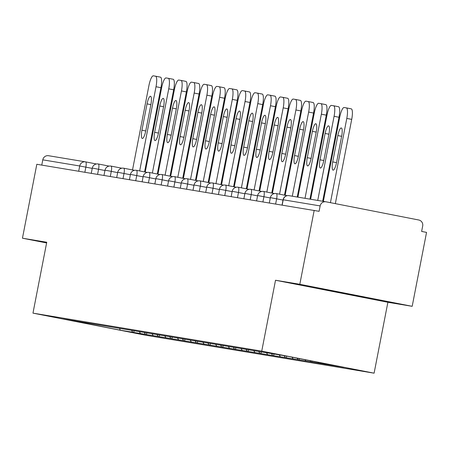 <?xml version="1.0" encoding="UTF-8"?>
<svg xmlns="http://www.w3.org/2000/svg" width="449" height="449" viewBox="0 0 449 449"><rect width="100%" height="100%" fill="white"/><g stroke="black" fill="none" stroke-linecap="round" stroke-linejoin="round"><path stroke-width="0.67" d="M364.324 297.311L321.753 289.004L364.324 297.311M412.182 306.319L299.814 284.284L275.518 280.249L387.885 302.284L412.182 306.319L426.55 232.391L421.633 231.426L422.689 226.027A5.158 5.006 99.4 0 0 418.754 219.999L326.047 201.814A5.158 5.006 99.4 0 0 320.148 205.917L319.099 211.316L36.818 164.278L22.45 238.206L46.612 242.948M387.885 302.284L374.101 373.175L145.33 335.173L32.968 313.133L261.739 351.135L374.101 373.175M331.02 364.807L331.3 365.233L343.732 367.299L286.731 356.119L266.588 352.746M331.3 365.233L324.537 364.139L324.649 363.555M323.1 363.252L323.555 363.948L324.537 364.139M323.555 363.948L311.819 362.029L312.004 361.075M310.096 360.704L310.837 361.832L311.819 362.029M310.837 361.832L299.096 359.913L299.354 358.594M297.092 358.15L298.114 359.722L299.096 359.913M298.114 359.722L286.378 357.802L286.709 356.113M284.144 355.692L285.396 357.606L286.378 357.802M285.396 357.606L273.66 355.687L273.991 353.992M271.404 353.543L272.678 355.496L273.66 355.687M272.678 355.496L260.942 353.576L261.273 351.881M258.686 351.432L259.96 353.38L260.942 353.576M259.96 353.38L248.224 351.46L248.555 349.765M245.968 349.316L247.242 351.27L248.224 351.46M247.242 351.27L235.506 349.35L235.832 347.655M233.25 347.206L234.524 349.159L235.506 349.35M234.524 349.159L222.788 347.24L223.114 345.545M220.532 345.096L221.806 347.043L222.788 347.24M221.806 347.043L210.065 345.124L210.396 343.429M207.814 342.98L209.082 344.933L210.065 345.124M209.082 344.933L197.347 343.014L197.678 341.319M195.096 340.87L196.365 342.817L197.347 343.014M196.365 342.817L184.629 340.898L184.96 339.203M182.373 338.754L183.647 340.707L184.629 340.898M183.647 340.707L171.911 338.787L172.242 337.092M169.655 336.643L170.929 338.591L171.911 338.787M170.929 338.591L159.193 336.671L159.524 334.976M156.937 334.527L158.211 336.481L159.193 336.671M158.211 336.481L146.475 334.561L146.801 332.866M144.219 332.417L145.493 334.37L146.475 334.561M145.493 334.37L133.757 332.445L134.083 330.756M131.501 330.301L132.775 332.254L133.757 332.445M132.775 332.254L120.338 330.189L63.337 319.009L75.808 321.052M266.554 352.768L75.769 321.074M318.015 362.253L318.582 363.118M305.011 359.705L305.859 361.007M292.007 357.151L293.141 358.897M279.171 354.862L280.423 356.781M266.453 352.751L267.705 354.671M253.736 350.641L254.987 352.555M241.018 348.525L242.269 350.445M228.3 346.415L229.551 348.329M215.582 344.299L216.828 346.218M202.858 342.189L204.11 344.108M190.14 340.073L191.392 341.992M177.422 337.962L178.674 339.882M164.704 335.846L165.956 337.766M151.987 333.736L153.238 335.656M139.269 331.626L140.52 333.54M78.693 171.237L79.72 165.978L42.784 159.844L41.763 165.103M42.784 159.844A5.158 5.006 -80.6 0 1 48.683 155.741M119.462 328.303L120.338 330.189M299.814 284.284L314.188 210.351M275.518 280.249L261.739 351.135M32.968 313.133L46.747 242.247L22.45 238.206M132.522 169.93L148.928 85.546A10.316 2.481 -78.9 0 1 153.339 75.825L155.545 76.19A10.316 2.481 -78.9 0 0 155.545 76.19L160.473 77.161A10.316 2.481 101.1 0 1 160.933 87.69L144.561 171.911M160.933 87.69L156.022 86.724L139.65 170.946M156.022 86.724A10.316 2.481 -78.9 0 0 155.562 76.195M141.929 130.21A8.082 1.942 -78.9 0 0 142.288 138.46A8.082 1.942 -78.9 0 0 145.762 130.844L150.881 104.516A8.082 1.942 -78.9 0 0 150.516 96.266A8.082 1.942 -78.9 0 0 147.048 103.876L141.929 130.21L145.74 130.956M155.578 76.201L160.456 77.155A10.316 2.481 101.1 0 1 160.473 77.161M145.24 172.046L161.646 87.662A10.316 2.481 -78.9 0 1 166.057 77.941L168.263 78.306A10.316 2.481 -78.9 0 1 168.28 78.306L173.191 79.271A10.316 2.481 101.1 0 1 173.651 89.8L157.279 174.021M173.651 89.8L168.74 88.84L152.368 173.061M168.74 88.84A10.316 2.481 -78.9 0 0 168.28 78.306M154.647 132.32A8.082 1.942 -78.9 0 0 155.006 140.571A8.082 1.942 -78.9 0 0 158.48 132.96L163.599 106.626A8.082 1.942 -78.9 0 0 163.234 98.376A8.082 1.942 -78.9 0 0 159.765 105.992L154.647 132.32L158.458 133.067M168.296 78.311L173.174 79.265A10.316 2.481 101.1 0 1 173.191 79.271M157.964 174.156L174.364 89.772A10.316 2.481 -78.9 0 1 178.781 80.051L180.981 80.416A10.316 2.481 -78.9 0 1 180.998 80.422L185.892 81.381A10.316 2.481 101.1 0 1 185.908 81.381A10.316 2.481 101.1 0 1 186.369 91.916L170.003 176.137M186.369 91.916L181.458 90.951L165.086 175.172M181.458 90.951A10.316 2.481 -78.9 0 0 180.998 80.422L185.908 81.381M167.365 134.436A8.082 1.942 -78.9 0 0 167.724 142.681A8.082 1.942 -78.9 0 0 171.198 135.07L176.317 108.742A8.082 1.942 -78.9 0 0 175.957 100.492A8.082 1.942 -78.9 0 0 172.483 108.102L167.365 134.436L171.176 135.183M170.682 176.272L187.081 91.888A10.316 2.481 -78.9 0 1 191.499 82.161L193.699 82.532A10.316 2.481 -78.9 0 1 193.715 82.532L198.632 83.497A10.316 2.481 101.1 0 1 198.632 83.497A10.316 2.481 101.1 0 1 199.092 94.026L182.721 178.247M199.092 94.026L194.176 93.061L177.804 177.288M194.176 93.061A10.316 2.481 -78.9 0 0 193.715 82.532M180.083 136.547A8.082 1.942 -78.9 0 0 180.447 144.797A8.082 1.942 -78.9 0 0 183.916 137.186L189.035 110.852A8.082 1.942 -78.9 0 0 188.675 102.602A8.082 1.942 -78.9 0 0 185.201 110.218L180.083 136.547L183.894 137.293M183.4 178.382L199.799 93.998A10.316 2.481 -78.9 0 1 204.216 84.277L206.417 84.642A10.316 2.481 -78.9 0 0 206.417 84.642L211.35 85.607A10.316 2.481 101.1 0 1 211.35 85.607A10.316 2.481 101.1 0 1 211.81 96.142L195.438 180.363M211.81 96.142L206.894 95.177L190.522 179.398M206.894 95.177A10.316 2.481 -78.9 0 0 206.433 84.648M192.806 138.662A8.082 1.942 -78.9 0 0 193.165 146.907A8.082 1.942 -78.9 0 0 196.634 139.297L201.753 112.963A8.082 1.942 -78.9 0 0 201.393 104.718A8.082 1.942 -78.9 0 0 197.919 112.329L192.806 138.662L196.611 139.409M196.118 180.498L212.523 96.108A10.316 2.481 -78.9 0 1 216.934 86.388L219.134 86.758A10.316 2.481 -78.9 0 0 219.134 86.758L224.068 87.723A10.316 2.481 101.1 0 1 224.528 98.252L208.156 182.474M224.528 98.252L219.612 97.287L203.24 181.508M219.612 97.287A10.316 2.481 -78.9 0 0 219.151 86.758M205.524 140.773A8.082 1.942 -78.9 0 0 205.883 149.023A8.082 1.942 -78.9 0 0 209.352 141.407L214.47 115.079A8.082 1.942 -78.9 0 0 214.111 106.828A8.082 1.942 -78.9 0 0 210.643 114.444L205.524 140.773L209.335 141.519M219.168 86.764L224.051 87.718A10.316 2.481 101.1 0 1 224.068 87.723M208.836 182.608L225.241 98.224A10.316 2.481 -78.9 0 1 229.652 88.504L231.852 88.868A10.316 2.481 -78.9 0 1 231.869 88.874L236.769 89.834A10.316 2.481 101.1 0 1 236.786 89.834A10.316 2.481 101.1 0 1 237.246 100.363L220.874 184.59M237.246 100.363L232.329 99.403L215.963 183.624M232.329 99.403A10.316 2.481 -78.9 0 0 231.869 88.874L236.786 89.834M218.242 142.883A8.082 1.942 -78.9 0 0 218.601 151.133A8.082 1.942 -78.9 0 0 222.075 143.523L227.188 117.189A8.082 1.942 -78.9 0 0 226.829 108.944A8.082 1.942 -78.9 0 0 223.361 116.555L218.242 142.883L222.053 143.635M221.553 184.719L237.959 100.335A10.316 2.481 -78.9 0 1 242.37 90.614L244.576 90.979A10.316 2.481 -78.9 0 1 244.593 90.984L249.504 91.95A10.316 2.481 101.1 0 1 249.964 102.479L233.592 186.7M249.964 102.479L245.053 101.513L228.681 185.734M245.053 101.513A10.316 2.481 -78.9 0 0 244.593 90.984M230.96 144.999A8.082 1.942 -78.9 0 0 231.319 153.249A8.082 1.942 -78.9 0 0 234.793 145.633L239.912 119.305A8.082 1.942 -78.9 0 0 239.547 111.055A8.082 1.942 -78.9 0 0 236.079 118.665L230.96 144.999L234.771 145.745M244.61 90.99L249.487 91.944A10.316 2.481 101.1 0 1 249.504 91.95M234.271 186.835L250.677 102.451A10.316 2.481 -78.9 0 1 255.094 92.73L257.294 93.095A10.316 2.481 -78.9 0 0 257.294 93.095L262.222 94.06A10.316 2.481 101.1 0 1 262.222 94.06A10.316 2.481 101.1 0 1 262.682 104.589L246.31 188.816M262.682 104.589L257.771 103.629L241.399 187.85M257.771 103.629A10.316 2.481 -78.9 0 0 257.311 93.095M243.678 147.109A8.082 1.942 -78.9 0 0 244.037 155.36A8.082 1.942 -78.9 0 0 247.511 147.749L252.63 121.415A8.082 1.942 -78.9 0 0 252.271 113.17A8.082 1.942 -78.9 0 0 248.797 120.781L243.678 147.109L247.489 147.856M246.995 188.945L263.395 104.561A10.316 2.481 -78.9 0 1 267.812 94.84L270.012 95.205A10.316 2.481 -78.9 0 0 270.012 95.205L274.94 96.176A10.316 2.481 101.1 0 1 274.94 96.176A10.316 2.481 101.1 0 1 275.4 106.705L259.034 190.926M275.4 106.705L270.489 105.74L254.117 189.961M270.489 105.74A10.316 2.481 -78.9 0 0 270.029 95.21M256.396 149.225A8.082 1.942 -78.9 0 0 256.755 157.47A8.082 1.942 -78.9 0 0 260.229 149.859L265.348 123.531A8.082 1.942 -78.9 0 0 264.989 115.281A8.082 1.942 -78.9 0 0 261.514 122.891L256.396 149.225L260.207 149.972M259.713 191.061L276.113 106.677A10.316 2.481 -78.9 0 1 280.53 96.956L282.73 97.321A10.316 2.481 -78.9 0 1 282.747 97.321L287.646 98.28A10.316 2.481 101.1 0 1 287.663 98.286A10.316 2.481 101.1 0 1 288.123 108.815L271.752 193.036M288.123 108.815L283.207 107.855L266.835 192.077M283.207 107.855A10.316 2.481 -78.9 0 0 282.747 97.321L287.663 98.286M269.114 151.335A8.082 1.942 -78.9 0 0 269.479 159.586A8.082 1.942 -78.9 0 0 272.947 151.975L278.066 125.641A8.082 1.942 -78.9 0 0 277.707 117.391A8.082 1.942 -78.9 0 0 274.232 125.007L269.114 151.335L272.925 152.082M272.431 193.171L288.83 108.787A10.316 2.481 -78.9 0 1 293.248 99.066L295.448 99.431A10.316 2.481 -78.9 0 1 295.464 99.437L300.364 100.396A10.316 2.481 101.1 0 1 300.381 100.396A10.316 2.481 101.1 0 1 300.841 110.931L284.47 195.152M300.841 110.931L295.925 109.966L279.553 194.187M295.925 109.966A10.316 2.481 -78.9 0 0 295.464 99.437L300.381 100.396M281.837 153.451A8.082 1.942 -78.9 0 0 282.197 161.696A8.082 1.942 -78.9 0 0 285.665 154.086L290.784 127.757A8.082 1.942 -78.9 0 0 290.424 119.507A8.082 1.942 -78.9 0 0 286.95 127.118L281.837 153.451L285.643 154.198M285.149 195.287L301.554 110.897A10.316 2.481 -78.9 0 1 305.965 101.177L308.166 101.547A10.316 2.481 -78.9 0 1 308.182 101.547L313.099 102.512A10.316 2.481 101.1 0 1 313.099 102.512A10.316 2.481 101.1 0 1 313.559 113.041L297.232 197.027M313.559 113.041L308.643 112.076L292.293 196.207M308.643 112.076A10.316 2.481 -78.9 0 0 308.182 101.547M294.555 155.562A8.082 1.942 -78.9 0 0 294.914 163.812A8.082 1.942 -78.9 0 0 298.383 156.196L303.502 129.868A8.082 1.942 -78.9 0 0 303.142 121.617A8.082 1.942 -78.9 0 0 299.674 129.233L294.555 155.562L298.366 156.308M297.917 197.139L314.272 113.013A10.316 2.481 -78.9 0 1 318.683 103.292L320.883 103.657A10.316 2.481 -78.9 0 0 320.883 103.657L325.817 104.623A10.316 2.481 101.1 0 1 325.817 104.623A10.316 2.481 101.1 0 1 326.277 115.157L309.95 199.143M326.277 115.157L321.366 114.192L305.011 198.318M321.366 114.192A10.316 2.481 -78.9 0 0 320.9 103.663M307.273 157.672A8.082 1.942 -78.9 0 0 307.632 165.922A8.082 1.942 -78.9 0 0 311.106 158.312L316.219 131.978A8.082 1.942 -78.9 0 0 315.86 123.733A8.082 1.942 -78.9 0 0 312.392 131.344L307.273 157.672L311.084 158.424M310.635 199.255L326.99 115.124A10.316 2.481 -78.9 0 1 331.401 105.403L333.607 105.768A10.316 2.481 -78.9 0 1 333.624 105.773L338.518 106.733A10.316 2.481 101.1 0 1 338.535 106.739A10.316 2.481 101.1 0 1 338.995 117.268L322.668 201.253M338.995 117.268L334.084 116.302L317.729 200.434M334.084 116.302A10.316 2.481 -78.9 0 0 333.624 105.773L338.535 106.739M319.991 159.788A8.082 1.942 -78.9 0 0 320.35 168.038A8.082 1.942 -78.9 0 0 323.824 160.422L328.943 134.094A8.082 1.942 -78.9 0 0 328.578 125.843A8.082 1.942 -78.9 0 0 325.11 133.454L319.991 159.788L323.802 160.534M323.353 201.365L339.708 117.24A10.316 2.481 -78.9 0 1 344.125 107.519L346.325 107.883A10.316 2.481 -78.9 0 1 346.342 107.883L351.253 108.849A10.316 2.481 101.1 0 1 351.713 119.378L335.336 203.638M351.713 119.378L346.802 118.418L330.425 202.673M346.802 118.418A10.316 2.481 -78.9 0 0 346.342 107.883M332.709 161.898A8.082 1.942 -78.9 0 0 333.068 170.149A8.082 1.942 -78.9 0 0 336.542 162.538L341.661 136.204A8.082 1.942 -78.9 0 0 341.302 127.959A8.082 1.942 -78.9 0 0 337.828 135.57L332.709 161.898L336.52 162.645M346.359 107.889L351.236 108.849A10.316 2.481 101.1 0 1 351.253 108.849M85.63 161.881L96.378 163.986L85.624 161.876A5.158 1.24 101.1 0 1 85.624 161.876A5.158 1.24 101.1 0 1 85.854 167.146L84.861 172.259M92.225 168.392L79.72 165.978A5.158 5.006 -80.6 0 1 85.613 161.876A5.158 5.158 0 0 0 85.478 161.853L48.543 155.719M320.148 205.917L283.218 199.783L282.197 205.041M289.117 195.68A5.158 5.006 99.4 0 0 283.218 199.783L283.066 199.76A5.158 5.158 0 0 1 288.976 195.657L325.912 201.792M104.943 170.508L92.286 168.066A5.158 5.158 0 0 1 98.342 163.992A5.158 1.24 101.1 0 1 98.342 163.992A5.158 1.24 101.1 0 1 98.572 169.256L97.579 174.375M117.66 172.618L111.29 171.366L110.297 176.485M130.378 174.728L124.008 173.482L123.015 178.595M143.096 176.844L136.732 175.593L135.733 180.711M155.814 178.955L149.45 177.709L148.456 182.822M168.538 181.07L162.168 179.819L161.174 184.937M181.256 183.181L174.886 181.935L173.892 187.048M193.974 185.297L187.603 184.045L186.61 189.164M206.692 187.407L200.321 186.161L199.328 191.274M219.409 189.523L213.039 188.271L212.046 193.384M232.127 191.633L225.763 190.382L224.764 195.5M244.845 193.744L238.481 192.498L237.487 197.611M257.569 195.859L251.199 194.608L250.205 199.726M270.287 197.97L263.917 196.724L262.923 201.837M283.005 200.086L276.635 198.834L275.641 203.953M105.156 170.205L105.004 170.182A5.158 5.158 0 0 1 111.06 166.102A5.158 1.24 101.1 0 1 111.29 171.366L105.156 170.205M111.055 166.102A5.158 1.24 101.1 0 1 111.06 166.102L121.814 168.212M117.874 172.315L117.722 172.293A5.158 5.158 0 0 1 123.778 168.218A5.158 1.24 101.1 0 1 123.778 168.218A5.158 1.24 101.1 0 1 124.008 173.482L117.874 172.315M130.592 174.425L130.44 174.408A5.158 5.158 0 0 1 136.502 170.328A5.158 1.24 101.1 0 1 136.502 170.328A5.158 1.24 101.1 0 1 136.732 175.593L130.592 174.425M143.31 176.541L143.164 176.519A5.158 5.158 0 0 1 149.22 172.444A5.158 1.24 101.1 0 1 149.22 172.444A5.158 1.24 101.1 0 1 149.45 177.709L143.31 176.541M156.028 178.651L155.882 178.635A5.158 5.158 0 0 1 161.937 174.554A5.158 1.24 101.1 0 1 162.168 179.819L156.028 178.651M161.926 174.554A5.158 1.24 101.1 0 1 161.937 174.554L172.691 176.665M168.751 180.767L168.6 180.745A5.158 5.158 0 0 1 174.655 176.67A5.158 1.24 101.1 0 1 174.886 181.935L168.751 180.767M174.644 176.665A5.158 1.24 101.1 0 1 174.655 176.67L185.409 178.775M181.469 182.878L181.317 182.861A5.158 5.158 0 0 1 187.373 178.781A5.158 1.24 101.1 0 1 187.373 178.781A5.158 1.24 101.1 0 1 187.603 184.045L181.469 182.878M194.187 184.994L194.035 184.971A5.158 5.158 0 0 1 200.091 180.891A5.158 1.24 101.1 0 1 200.091 180.891A5.158 1.24 101.1 0 1 200.321 186.161L194.187 184.994M206.905 187.104L206.753 187.081A5.158 5.158 0 0 1 212.809 183.007A5.158 1.24 101.1 0 1 212.809 183.007A5.158 1.24 101.1 0 1 213.039 188.271L206.905 187.104M219.623 189.22L219.471 189.197A5.158 5.158 0 0 1 225.533 185.117A5.158 1.24 101.1 0 1 225.763 190.382L219.623 189.22M225.521 185.117A5.158 1.24 101.1 0 1 225.533 185.117L236.281 187.227M232.341 191.33L232.195 191.308A5.158 5.158 0 0 1 238.251 187.233A5.158 1.24 101.1 0 1 238.251 187.233A5.158 1.24 101.1 0 1 238.481 192.498L232.341 191.33M245.059 193.44L244.913 193.424A5.158 5.158 0 0 1 250.969 189.343A5.158 1.24 101.1 0 1 250.969 189.343A5.158 1.24 101.1 0 1 251.199 194.608L245.059 193.44M257.782 195.556L257.631 195.534A5.158 5.158 0 0 1 263.686 191.459A5.158 1.24 101.1 0 1 263.917 196.724L257.782 195.556M263.675 191.454A5.158 1.24 101.1 0 1 263.686 191.459L274.44 193.564M270.5 197.667L270.349 197.65A5.158 5.158 0 0 1 276.404 193.57A5.158 1.24 101.1 0 1 276.635 198.834L270.5 197.667M276.399 193.57A5.158 1.24 101.1 0 1 276.404 193.57L287.158 195.68M147.048 103.876L150.858 104.623M159.765 105.992L163.576 106.739M172.483 108.102L176.294 108.849M193.732 82.537L198.615 83.492M185.201 110.218L189.012 110.965M206.45 84.648L211.333 85.607M197.919 112.329L201.73 113.075M210.643 114.444L214.448 115.191M223.361 116.555L227.172 117.301M236.079 118.665L239.889 119.417M257.328 93.1L262.205 94.06M248.797 120.781L252.607 121.527M270.045 95.21L274.923 96.17M261.514 122.891L265.325 123.638M274.232 125.007L278.043 125.754M286.95 127.118L290.761 127.864M308.199 101.553L313.082 102.507M299.674 129.233L303.485 129.98M320.923 103.663L325.8 104.623M312.392 131.344L316.203 132.09M325.11 133.454L328.921 134.206M337.828 135.57L341.638 136.316M91.265 173.325L92.286 168.066M98.342 163.992L109.096 166.102M103.983 175.436L105.004 170.182M116.701 177.551L117.722 172.293M123.778 168.218L134.532 170.328M129.419 179.662L130.44 174.408M136.502 170.328L147.25 172.438M142.142 181.772L143.164 176.519M149.22 172.444L159.973 174.549M154.86 183.888L155.882 178.635M167.578 185.998L168.6 180.745M180.296 188.114L181.317 182.861M187.373 178.781L198.127 180.891M193.014 190.224L194.035 184.971M200.091 180.891L210.845 183.001M205.732 192.34L206.753 187.081M212.809 183.007L223.563 185.117M218.45 194.451L219.471 189.197M231.173 196.561L232.195 191.308M238.251 187.233L249.004 189.338M243.891 198.677L244.913 193.424M250.969 189.343L261.722 191.454M256.609 200.787L257.631 195.534M269.327 202.903L270.349 197.65M282.045 205.013L283.066 199.76"/></g></svg>
